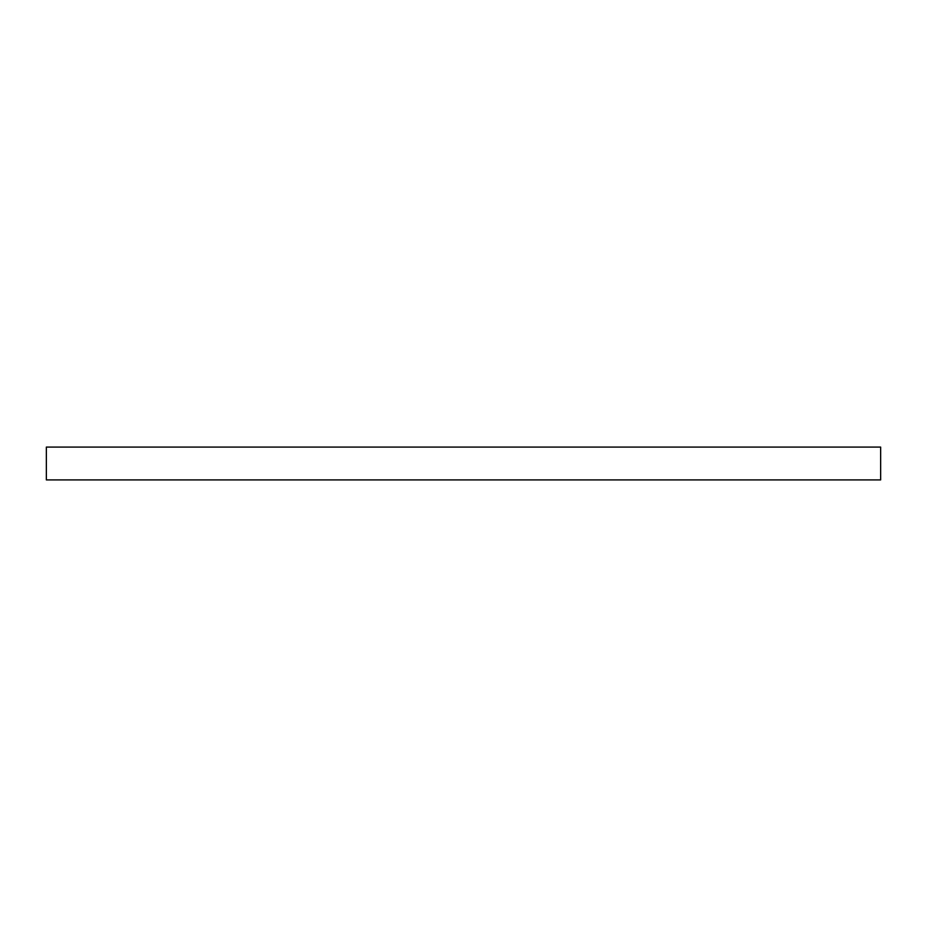 <?xml version="1.0" encoding="UTF-8"?>
<svg xmlns="http://www.w3.org/2000/svg" width="927" height="927" viewBox="0 0 927 927"><rect width="100%" height="100%" fill="white"/><g stroke="black" fill="none" stroke-linecap="round" stroke-linejoin="round"><path stroke-width="1.39" d="M880.65 479.919L46.35 479.919L46.35 447.081L880.65 447.081L880.65 479.919"/></g></svg>
